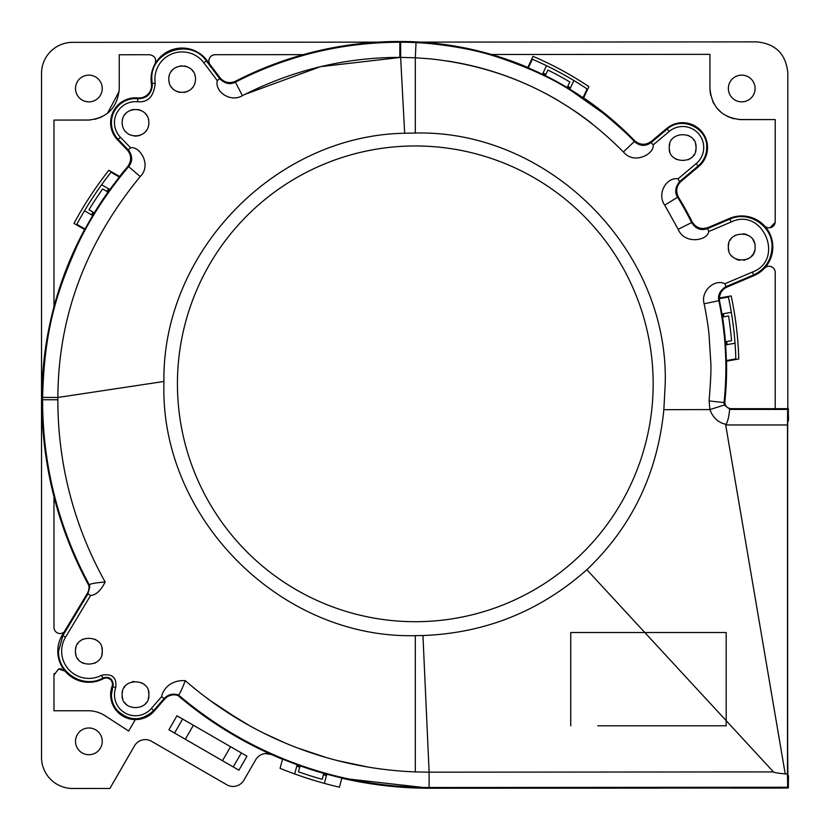 <?xml version="1.0" encoding="UTF-8"?>
<svg xmlns="http://www.w3.org/2000/svg" width="830" height="830" viewBox="0 0 830 830"><rect width="100%" height="100%" fill="white"/><g stroke="black" fill="none" stroke-linecap="round" stroke-linejoin="round"><path stroke-width="1.25" d="M755.092 247.039C755.86 229.184 726.779 230.626 728.356 247.039C727.101 263.899 756.265 264.438 755.092 247.039M653.189 144.897L669.239 131.431A20.989 20.978 -126 0 1 698.808 134.014A20.989 20.978 -126 0 1 696.225 163.583L678.037 178.834C666.749 176.769 656.478 193.691 664.737 205.145L677.602 197.239C674.437 192.114 675.267 186.76 680.081 181.168L698.144 166.01C703.736 161.134 706.61 154.982 706.755 147.564C707.772 127.903 681.586 115.681 667.175 129.107L651.208 142.511L653.189 144.897C654.413 154.1 634.058 165.035 623.434 151.983C570.013 98.002 505.636 66.971 430.314 58.857L415.301 57.768L415.301 133.039C549.118 129.75 669.001 250.048 665.214 383.834L663.855 409.678L709.909 409.574L709.079 400.942C710.719 381.292 711.279 368.313 710.76 362.025L708.976 333.847C707.824 322.694 705.407 309.964 704.13 303.78L718.884 300.678C717.608 295.107 719.984 290.427 726.011 286.63L724.818 283.777C715.045 278.569 700.427 290.77 704.13 303.78M664.737 205.145L678.162 229.308C684.626 244.902 707.658 240.648 708.779 231.487L731.178 221.973C762.843 206.753 785.377 259.863 752.447 272.064L724.818 283.777M695.519 151.226A13.363 13.363 0 0 0 696.028 147.564C697.21 130.196 667.891 130.746 669.291 147.564C667.725 164.267 697.262 164.983 696.028 147.564A13.363 13.363 0 0 0 695.519 143.912M623.434 151.983L634.317 141.463C639.795 146.256 645.429 146.609 651.208 142.511L651.332 141.38C645.501 145.499 639.857 145.209 634.4 140.509L634.317 141.463C629.285 135.778 619.024 126.44 603.514 113.461L571.912 91.155C552.77 78.611 527.994 67.261 497.585 57.114C479.045 50.879 456.614 46.376 430.314 43.617L425.79 43.222A325.588 325.588 -174.4 0 0 416.038 42.61L415.301 57.768L400.631 57.405L404.667 133.246L415.301 133.039M88.934 585.679L89.588 585.347C88.551 584.092 93.738 582.971 105.171 581.986A371.664 371.664 -108.8 0 1 57.872 399.759A341.514 341.514 95.5 0 1 57.872 397.477L163.925 381.468C162.182 251.978 275.197 135.456 404.667 133.246M163.925 381.468A251.386 251.386 0 0 0 163.915 383.834C160.304 518.273 280.841 639.027 415.301 635.645L422.947 635.531L429.12 772.18L415.301 771.91A371.632 371.632 -178.9 0 1 185.287 680.652C181.76 689.761 179.477 694.523 178.44 694.949L177.973 695.509A387.672 387.672 0 0 0 271.555 754.574A387.672 387.672 145.2 0 0 281.941 759.025A387.558 387.558 11.2 0 0 282.522 759.253A387.672 387.672 0 0 1 281.941 759.025A387.558 387.558 -168.8 0 1 177.983 695.488A12.44 12.44 0 0 0 164.62 699.14L161.684 696.577L151.309 708.509A20.978 20.978 46.1 0 1 115.723 687.655C116.947 677.394 112.206 673.265 101.499 675.288A27.203 27.193 55.1 0 1 65.518 637.212L90.563 595.525C96.073 595.037 100.938 590.514 105.171 581.986M177.433 383.834A237.868 237.868 0 0 1 415.301 145.966A237.868 237.868 0 0 1 653.168 383.834A237.868 237.868 0 0 1 415.301 621.701A237.868 237.868 0 0 1 177.433 383.834M725.69 424.97L725.97 424.369C718.199 422.595 712.846 417.666 709.909 409.574L724.268 405.03L730.13 409.429L787.639 409.429L787.494 424.97L725.69 424.97L785.232 773.923C777.492 773.176 773.56 772.502 773.456 771.91L726.188 720.679L726.188 632.533L644.827 632.533L586.851 569.712C540.06 611.202 485.426 633.145 422.947 635.531M586.851 569.712C631.838 526.884 657.495 473.536 663.855 409.678M665.39 632.533L570.739 632.533L644.817 632.533L726.188 720.668L726.188 725.804L726.188 720.679M725.482 632.533L726.188 632.533L726.188 633.788M726.188 660.981L726.188 690.353M597.735 725.804L726.188 725.804M773.456 771.91L429.12 772.18L429.1 787.494L429.805 788.22L788.365 787.981L788.365 780.335M570.739 725.804L570.739 632.533M785.232 773.923L787.494 773.934L787.629 787.255L788.365 787.981M323.762 773.508A387.558 387.558 11.2 0 0 326.761 774.338A387.672 387.672 0 0 1 323.762 773.519M326.802 774.172A387.392 387.392 11.2 0 0 341.867 777.99L339.408 787.182A396.999 396.999 0 0 1 324.343 783.364L326.781 774.255M429.805 788.21A387.558 387.558 -168.8 0 1 342.427 778.301A387.558 387.558 -168.8 0 1 341.825 778.167L341.867 777.99M282.574 759.087A387.392 387.392 11.2 0 0 297.15 764.721L294.681 773.944A396.999 396.999 0 0 1 280.084 768.352L282.542 759.17M297.109 764.897A387.558 387.558 11.2 0 0 300.045 765.945A387.672 387.672 0 0 1 297.109 764.907M300.066 765.851A387.558 387.558 0 0 0 300.512 766.007A387.558 387.558 0 0 0 323.793 773.404L322.196 779.339A393.7 393.7 0 0 1 298.468 771.796L300.035 765.955M341.846 778.084L341.825 778.177A387.672 387.672 0 0 0 342.427 778.312A387.672 387.672 145.2 0 0 429.587 788.23L787.307 787.981M342.427 778.312L429.815 788.23M323.441 774.722A388.917 388.917 0 0 0 326.429 775.552L324.343 783.364A396.999 396.999 0 0 1 294.681 773.944M296.777 766.111A388.917 388.917 0 0 0 299.713 767.159M657.796 788.075L658.408 788.064M731.78 788.023L732.413 788.023M787.826 775.22L788.469 775.853L788.469 780.335L787.898 776.164L787.608 744.873L787.608 432.804L787.722 420.52L788.251 420.52L788.469 416.349L788.469 420.831L787.67 421.619M788.365 416.349L788.365 408.702L787.639 409.429M787.494 773.934L787.494 424.97M787.649 422.989L787.649 761.795M416.038 42.6A325.64 325.64 -174.5 0 0 400.651 42.216L399.832 42.226L399.873 41.5A326.325 326.325 5.6 0 1 420.281 42.112L756.711 41.884C775.614 43.7 785.979 54.064 787.815 72.967L787.815 408.702L731.033 408.702L788.365 408.702M787.857 775.853L788.469 775.853M788.469 420.831L787.701 420.831M592.06 123.691A310.524 310.524 0 0 0 573.52 110.214M558.279 100.596A310.524 310.524 0 0 0 543.92 92.618M527.818 84.805A310.524 310.524 0 0 0 447.681 61.047M221.403 708.436L249.56 725.7M264.303 733.43L284.358 742.653M297.825 748.069L326.75 757.697M337.519 760.622L368.188 767.086M209.617 700.136L240.493 720.513M244.715 94.475L320.453 66.67L400.631 57.405L400.651 42.216M730.13 409.429C729.425 405.839 729.57 419.264 725.97 424.369M724.268 405.03L724.03 402.56A327.311 327.311 -22 0 0 719.008 301.342M709.079 400.942L724.03 402.56L724.849 401.834A326.366 326.366 0 0 0 726.551 361.164L738.752 358.996A338.609 338.609 0 0 0 731.147 295.937L719.454 298.001A12.44 12.44 168.2 0 0 719.444 298.634L719.506 300.968A327.86 327.86 -22 0 1 721.944 313.979L722.121 313.948A328.037 328.037 -22 0 1 722.619 317.019A326.366 326.366 0 0 0 722.142 313.948L722.038 313.958M752.447 272.064L753.879 275.664L727.018 287.056L726.011 286.63L753.567 274.948C765.312 269.335 771.464 260.029 772.045 247.039C772.917 226.165 748.774 210.177 729.881 219.141L707.616 228.603L708.042 227.565C701.153 229.796 695.82 227.825 692.044 221.672L691.681 222.575C695.613 228.862 700.925 230.875 707.616 228.603L708.779 231.487M733.658 217.024A31.084 31.084 75 0 0 729.57 218.425L708.042 227.565A12.44 12.44 -26.6 0 1 692.064 221.693A326.366 326.366 0 0 0 678.525 197.322A12.44 12.44 -31.5 0 1 677.259 194.552M691.681 222.575L678.162 229.308M696.225 163.583L698.642 166.612L681.139 181.303C676.357 185.879 675.485 191.232 678.535 197.353L677.602 197.239A328.161 328.161 122.1 0 1 691.317 221.901M678.515 197.364A328.898 328.898 122.1 0 1 692.033 221.683M680.009 181.231L680.081 181.168C679.957 182.216 679.272 181.438 678.037 178.834M680.04 181.199L681.139 181.303M698.642 166.612A24.869 24.869 75 0 0 676.211 123.546A24.869 24.869 75 0 0 666.666 128.515L651.332 141.38A12.44 12.44 -44.2 0 1 634.411 140.509A326.366 326.366 0 0 0 583.635 97.878A326.325 326.325 -174.4 0 1 634.4 140.519M583.625 97.888A326.325 326.325 5.6 0 0 583.106 97.535A326.366 326.366 0 0 1 583.635 97.878L588.875 86.631A338.609 338.609 0 0 0 533.016 56.347L527.839 67.458A326.366 326.366 0 0 0 420.499 42.112L420.333 42.112M583.023 97.691A326.149 326.149 5.6 0 0 569.826 89.215L573.872 80.541A335.694 335.694 0 0 1 587.101 88.966L583.075 97.598M567.181 87.534L569.795 81.942A332.488 332.488 73.3 0 0 547.904 70.042L545.3 75.613A326.221 326.221 -174.4 0 1 567.181 87.534L567.232 87.441A326.366 326.366 0 0 1 569.909 89.049A326.325 326.325 5.6 0 0 567.222 87.451M545.341 75.53A326.325 326.325 5.6 0 0 542.55 74.161L542.561 74.14A326.366 326.366 0 0 1 545.351 75.509M542.478 74.316A326.149 326.149 5.6 0 0 528.337 67.873L532.352 59.241A335.694 335.694 0 0 1 546.503 65.695L542.55 74.161M527.839 67.458A326.366 326.366 0 0 1 528.409 67.697L528.337 67.873M528.378 67.79L528.409 67.697A326.325 326.325 5.6 0 0 527.839 67.469A326.325 326.325 -174.4 0 0 420.509 42.133M129.055 98.666A24.869 24.869 75 0 0 117.611 139.969L127.187 149.898A12.44 12.44 -139.5 0 1 127.696 166.612C131.773 160.636 131.607 155.054 127.198 149.888L128.308 149.908C132.675 155.77 132.79 161.342 128.65 166.633C108.585 190.215 89.391 218.892 76.298 247.662C57.291 291.112 44.301 328.545 42.61 397.404L57.872 397.477C58.193 316.687 85.646 243.045 140.208 176.562C152.066 164.963 139.575 145.841 130.559 147.771L120.371 137.22A20.978 20.978 137.8 0 1 137.479 101.758C148.031 102.661 153.934 96.446 155.2 83.104A27.203 27.193 147.2 0 1 203.827 62.738L217.284 80.614C214.514 91.559 230.356 102.889 242.401 95.647C292.585 70.135 345.062 57.395 399.832 57.405L399.832 42.226C341.825 42.351 287.014 55.652 235.409 82.139C230.18 84.888 224.961 83.757 219.753 78.736L206.338 60.922C190.765 37.609 150.24 51.18 151.828 79.161L152.305 85.552C151.309 94.174 146.485 98.552 137.822 98.708C131.358 98.179 125.579 99.901 120.464 103.875C114.592 108.772 111.583 115.048 111.417 122.684C111.511 129.138 113.762 134.719 118.182 139.419L128.308 149.908L130.559 147.771M148.269 126.658A13.363 13.363 0 0 0 148.871 122.684C149.047 105.265 122.062 105.223 122.135 122.684C122.342 140.166 148.819 140.249 148.871 122.684A13.363 13.363 0 0 0 148.29 118.773M169.341 75.291A13.363 13.363 0 0 0 168.77 79.161C168.76 96.529 195.257 96.83 195.507 79.161C195.901 61.835 168.718 61.648 168.77 79.161A13.363 13.363 0 0 0 169.351 83.083M140.208 176.562L128.65 166.633L127.696 166.623A357.512 357.512 0 0 0 119.562 176.468L108.844 170.285A369.765 369.765 0 0 0 73.984 223.384L84.598 229.516A357.512 357.512 0 0 1 84.888 228.966L84.971 229.018M185.287 680.652C168.822 679.76 162.441 691.307 161.684 696.577M415.301 771.91L415.301 635.645M122.135 694.71C121.045 711.984 150.012 711.746 148.871 694.71C150.417 678.11 121.18 677.093 122.135 694.71M75.509 651.187C74.441 668.617 103.584 668.005 102.246 651.187C103.646 634.379 74.368 633.788 75.509 651.187M151.309 708.509L154.276 711.03L164.62 699.14L154.276 711.03A24.869 24.869 0 0 1 112.102 686.306L112.839 686.566L111.417 694.71C111.49 700.769 113.503 706.091 117.455 710.667C129.573 721.467 141.65 721.415 153.685 710.522L164.039 698.601C168.117 694.44 172.91 693.216 178.44 694.949A386.946 386.946 -178.9 0 0 429.1 787.494M72.646 788.469L72.646 788.479A31.084 31.084 0 0 1 41.531 757.385L41.531 73.445A31.084 31.084 0 0 1 72.604 42.351L377.712 42.143A357.512 357.512 0 0 0 235.554 81.226A12.44 12.44 -117.3 0 1 233.126 82.18M268.692 753.692L271.555 754.574A12.44 12.44 0 0 0 255.723 759.72L243.864 780.241A12.44 12.44 0 0 1 226.881 784.796L151.496 741.273A12.44 12.44 0 0 0 134.512 745.817L109.892 788.459L72.552 788.469M63.09 669.551A6.215 6.215 -105 0 1 64.968 671.076L58.567 669.042L53.971 675.018L53.971 710.76L88.239 710.75A31.084 31.084 0 0 1 105.078 715.751L128.681 731.054L135.3 719.579M88.934 585.71A12.44 12.44 0 0 1 87.243 593.543L62.229 635.178A31.084 31.084 0 0 0 57.789 651.187A31.084 31.084 0 0 1 62.229 635.178L62.893 635.583L58.567 651.187C57.581 673.109 84.048 689.087 102.993 678.006C108.699 676.284 112.123 678.349 113.243 684.2L112.839 686.566L115.723 687.655M174.072 49.146A31.084 31.084 75 0 0 155.003 63.993C156.694 58.92 154.899 55.838 149.618 54.739L119.25 54.749L119.25 88.976C117.404 107.91 107.008 118.275 88.073 120.07L53.971 120.08L53.971 306.778A357.512 357.512 0 0 0 41.873 399.759A387.672 387.672 0 0 0 53.971 496.662L53.971 627.356A6.215 6.215 75 0 0 63.983 632.263M303.22 54.645L215.178 54.687C211.266 55.091 209.16 57.166 208.87 60.912A6.215 6.215 0 0 0 209.928 64.387M75.509 88.488A13.363 13.363 0 0 0 88.872 101.862A13.363 13.363 0 0 0 102.246 88.488A13.363 13.363 0 0 0 88.872 75.125A13.363 13.363 0 0 0 75.509 88.488M75.509 741.346A13.363 13.363 0 0 0 88.872 754.719A13.363 13.363 0 0 0 102.246 741.346A13.363 13.363 0 0 0 88.872 727.983A13.363 13.363 0 0 0 75.509 741.346M176.977 715.782L168.895 729.778L238.895 770.199L246.987 756.192L176.977 715.782M399.873 41.5A356.993 356.993 168.8 0 0 377.899 42.143L377.733 42.143M92.669 215.51L92.576 215.458A357.512 357.512 0 0 1 94.184 212.802A357.419 357.419 101.2 0 0 92.597 215.468L92.742 215.551A357.253 357.253 101.2 0 0 85.054 229.059L76.817 224.297A366.839 366.839 0 0 1 84.504 210.789L92.742 215.551M107.9 191.989A357.512 357.512 0 0 1 109.716 189.458A357.419 357.419 101.2 0 0 107.91 192L107.993 192.052A357.481 357.481 166.5 0 0 107.869 192.238A357.481 357.481 166.5 0 0 94.288 212.854L88.966 209.782A363.623 363.623 -13.5 0 1 102.65 188.96L107.993 192.052M119.271 177.018L119.178 176.966A357.512 357.512 0 0 1 119.562 176.468A357.419 357.419 101.2 0 0 119.198 176.966L119.344 177.07A357.253 357.253 101.2 0 0 109.882 189.551L101.602 184.768A366.839 366.839 0 0 1 111.013 172.256L119.344 177.07M84.598 229.516A357.512 357.512 0 0 0 53.971 306.778M57.872 399.759L41.873 399.759A357.419 357.419 -78.8 0 1 84.608 229.526A357.419 357.419 101.2 0 1 84.909 228.976L85.054 229.059M108.637 188.835A358.757 358.757 0 0 0 106.811 191.367M93.116 212.169A358.757 358.757 0 0 0 91.508 214.835L84.504 210.789A366.839 366.839 0 0 1 101.602 184.768M53.971 497.969L53.971 496.662A387.672 387.672 0 0 0 89.723 587.142L87.928 593.927L90.563 595.525M42.6 397.404A356.786 356.786 95.5 0 0 42.6 399.759A386.946 386.946 -108.8 0 0 89.567 585.347L89.723 587.142M53.971 710.771L88.146 710.739A31.084 31.084 0 0 1 88.239 710.739M112.465 684.2A6.215 6.215 0 0 1 112.102 686.306A6.215 6.215 0 0 0 103.356 678.701A6.215 6.215 0 0 1 112.465 684.2M54.054 674.022A6.215 6.215 -105 0 1 54.168 673.472M59.075 668.928A6.215 6.215 -105 0 1 61.565 668.99M63.422 632.647L61.347 633.446M90.314 119.997L53.971 120.08M119.25 54.749L149.618 54.739C154.878 55.776 156.673 58.857 155.003 63.993A31.084 31.084 75 0 0 151.444 84.131M94.838 119.344L101.54 117.04M107.454 113.357L119.167 91.331M208.87 60.912A6.215 6.215 0 0 1 209.243 58.774M210.27 56.98A6.215 6.215 0 0 1 210.924 56.284M212.937 55.081A6.215 6.215 0 0 1 215.084 54.697L247.195 54.666M242.401 95.647L235.409 82.139L235.575 81.226C229.474 83.82 224.266 82.637 219.929 77.657L219.753 78.736L217.284 80.614M203.827 62.738L206.971 60.455A31.084 31.084 75 0 0 151.05 79.161A31.084 31.084 0 0 0 151.392 83.726A12.44 12.44 0 0 1 137.894 97.93L137.479 101.758M262.394 754.19L264.718 753.619M264.926 753.599L268.308 753.63M545.881 74.389A327.611 327.611 0 0 0 543.09 73.019L546.503 65.695A335.694 335.694 0 0 1 573.872 80.541M570.438 87.918A327.611 327.611 0 0 0 567.762 86.299M764.638 226.019A6.215 6.215 75 0 0 775.22 221.6L775.22 119.593L740.951 119.613C722.121 117.767 711.777 107.402 709.93 88.519L709.93 54.344L491.495 54.5M767.387 266.482A6.215 6.215 -105 0 1 775.22 272.499L775.22 408.702L775.22 272.489A6.215 6.215 75 0 0 764.596 268.1M728.356 88.488A13.363 13.363 0 0 0 741.73 101.862A13.363 13.363 0 0 0 755.092 88.488A13.363 13.363 0 0 0 741.73 75.125A13.363 13.363 0 0 0 728.356 88.488M730.224 409.429L731.033 408.702A6.215 6.215 0 0 1 728.958 408.35M727.101 407.302A6.215 6.215 0 0 1 725.711 405.714M724.953 403.795A6.215 6.215 0 0 1 724.849 401.834C724.808 405.829 726.873 408.121 731.033 408.702M727.018 287.056C722.432 289.193 719.911 292.834 719.454 298.001L719.444 298.634M719.247 298.665L728.398 297.057A335.694 335.694 0 0 1 731.323 312.329L721.944 313.979M725.576 341.752A326.366 326.366 0 0 1 725.804 344.855A328.037 328.037 -22 0 0 725.545 341.752L725.451 341.773A326.325 326.325 -55.1 0 0 725.43 341.545A326.325 326.325 -55.1 0 0 722.515 317.029L728.574 315.96A332.488 332.488 124.9 0 1 731.541 340.694L725.451 341.773M724.849 401.834L726.541 361.154A326.366 326.366 0 0 0 726.541 360.521L726.509 360.521A328.037 328.037 158 0 1 726.53 361.154M723.864 316.801A327.611 327.611 0 0 0 723.366 313.73L731.323 312.329A335.694 335.694 0 0 1 735.826 358.882L726.509 360.521M726.343 360.552A327.86 327.86 -22 0 0 725.607 344.896L735.038 343.236M727.038 344.647A327.611 327.611 0 0 0 726.8 341.535M233.24 766.93L241.333 752.935M731.178 221.973L729.57 218.425L708.042 227.565M775.158 222.461L769.918 227.752M767.792 227.7L766.547 227.306M738.908 119.541L775.22 119.593L775.22 221.62M710.013 90.698L710.646 95.118M712.763 101.478L713.925 103.771M716.778 107.983L721.612 112.807M727.464 116.501L734.011 118.815M709.93 88.519L709.93 54.344M669.509 149.929A13.363 13.363 0 0 0 669.758 151.07M673.618 157.41A13.363 13.363 0 0 0 676.813 159.578M688.257 159.702A13.363 13.363 0 0 0 691.494 157.596M693.517 155.355A13.363 13.363 0 0 0 693.973 154.681M693.984 140.446A13.363 13.363 0 0 0 693.517 139.762M688.838 135.705A13.363 13.363 0 0 0 688.246 135.415M669.758 144.057A13.363 13.363 0 0 0 669.395 145.945M728.844 243.47A13.363 13.363 0 0 0 728.844 250.619M731.531 255.682A13.363 13.363 0 0 0 732.797 256.989M736.044 259.136A13.363 13.363 0 0 0 739.758 260.267M743.69 260.267A13.363 13.363 0 0 0 745.122 259.977M747.405 259.147A13.363 13.363 0 0 0 748.11 258.794M750.569 257.072A13.363 13.363 0 0 0 752.986 254.239M753.827 252.714A13.363 13.363 0 0 0 754.553 250.836M754.543 243.232A13.363 13.363 0 0 0 752.924 239.735M747.073 234.786A13.363 13.363 0 0 0 743.358 233.77M735.733 235.098A13.363 13.363 0 0 0 733.762 236.311M730.857 239.258A13.363 13.363 0 0 0 730.286 240.129M109.892 788.448L134.512 745.817M182.631 719.039L174.549 733.046M230.564 746.71L222.471 760.716M185.318 739.26L193.4 725.264M75.634 653.075A13.363 13.363 0 0 0 76.028 654.88M77.584 658.356A13.363 13.363 0 0 0 78.093 659.093M82.305 662.838A13.363 13.363 0 0 0 83.322 663.357M94.62 663.263A13.363 13.363 0 0 0 95.616 662.734M97.11 661.728A13.363 13.363 0 0 0 97.836 661.116M101.758 654.735A13.363 13.363 0 0 0 101.758 647.639M97.847 641.289A13.363 13.363 0 0 0 94.662 639.142M83.28 639.048A13.363 13.363 0 0 0 80.064 641.134M78.051 643.343A13.363 13.363 0 0 0 77.584 644.038M76.028 647.493A13.363 13.363 0 0 0 75.758 648.583M122.228 696.297A13.363 13.363 0 0 0 122.767 698.756M124.635 702.491A13.363 13.363 0 0 0 127.581 705.479M145.406 703.695A13.363 13.363 0 0 0 146.433 702.419M148.28 698.653A13.363 13.363 0 0 0 148.394 691.151M144.565 684.885A13.363 13.363 0 0 0 141.422 682.727M133.786 681.461A13.363 13.363 0 0 0 132.354 681.721M127.353 684.117A13.363 13.363 0 0 0 126.783 684.584M124.77 686.752A13.363 13.363 0 0 0 124.251 687.499M122.664 690.996A13.363 13.363 0 0 0 122.269 692.853M122.228 124.23A13.363 13.363 0 0 0 122.716 126.585M124.438 130.186A13.363 13.363 0 0 0 127.083 133.07M130.331 135.02A13.363 13.363 0 0 0 130.912 135.238M133.858 135.954A13.363 13.363 0 0 0 137.116 135.964M137.396 135.923A13.363 13.363 0 0 0 140.799 134.968M145.447 131.628A13.363 13.363 0 0 0 146.537 130.237M146.599 115.235A13.363 13.363 0 0 0 145.292 113.586M140.872 110.442A13.363 13.363 0 0 0 137.375 109.456M133.755 109.436A13.363 13.363 0 0 0 130.227 110.411M125.496 113.824A13.363 13.363 0 0 0 124.407 115.235M122.716 118.804A13.363 13.363 0 0 0 122.259 120.91M171.063 86.652A13.363 13.363 0 0 0 172.121 88.022M176.8 91.425A13.363 13.363 0 0 0 180.235 92.4M183.783 92.431A13.363 13.363 0 0 0 187.269 91.508M192.031 88.156A13.363 13.363 0 0 0 193.162 86.725M194.915 83.104A13.363 13.363 0 0 0 195.424 80.697M195.195 76.287A13.363 13.363 0 0 0 194.925 75.26M193.255 71.743A13.363 13.363 0 0 0 192.166 70.322M187.632 66.981A13.363 13.363 0 0 0 184.177 65.954M181.49 65.809A13.363 13.363 0 0 0 180.525 65.892M173.646 68.849A13.363 13.363 0 0 0 171.032 71.733M685.798 632.533L706.071 632.533M787.629 787.255L429.805 787.494M788.365 780.522L788.365 785.491M788.365 411.192L788.365 416.162M729.58 218.425L729.57 218.425A31.084 31.084 75 0 1 772.813 247.039A31.084 31.084 75 0 1 753.879 275.664M669.239 131.431L666.677 128.505L651.332 141.38M676.201 123.546L676.211 123.546A24.869 24.869 75 0 0 666.677 128.505L666.666 128.515M120.371 137.22L117.611 139.969A24.869 24.869 0 0 1 110.639 122.684A24.869 24.869 75 0 1 137.894 97.93M127.187 149.898L117.611 139.969M235.575 81.247A356.993 356.993 -11.2 0 1 377.733 42.154M119.582 176.489A357.419 357.419 -78.8 0 1 127.706 166.633M88.966 585.69A387.081 387.081 -101.2 0 1 41.884 399.759M101.499 675.288L103.356 678.701A31.084 31.084 0 0 1 57.789 651.187M87.243 593.543L87.928 593.927L62.893 635.583L65.518 637.212M151.392 83.726L155.2 83.104M206.971 60.455L219.929 77.657M281.941 759.025L271.555 754.574L265.403 753.547M718.884 300.678L719.506 300.968M263.162 753.951L264.791 753.609M429.753 788.23L658.408 788.137M731.78 788.106L782.576 788.085"/></g></svg>
